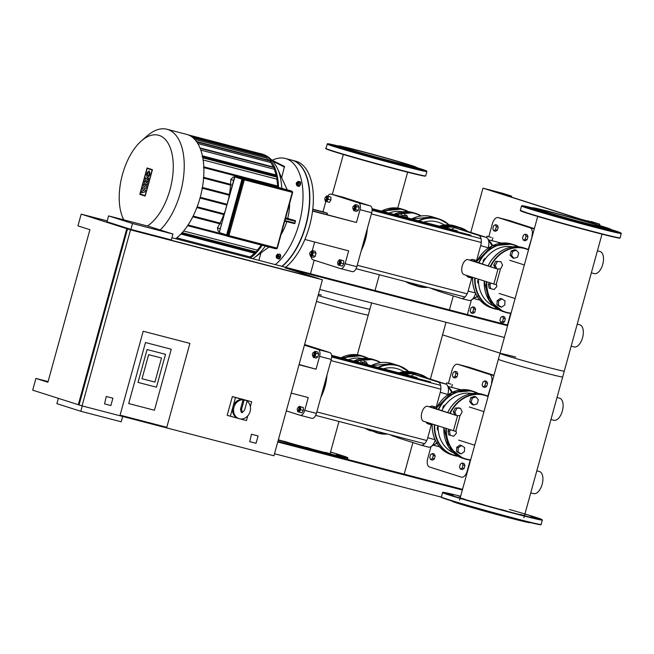 <?xml version="1.0" encoding="UTF-8"?>
<svg xmlns="http://www.w3.org/2000/svg" width="654" height="654" viewBox="0 0 654 654"><rect width="100%" height="100%" fill="white"/><g stroke="black" fill="none" stroke-linecap="round" stroke-linejoin="round"><path stroke-width="0.98" d="M573.918 346.898A11.412 5.878 -75.4 0 0 574.073 346.939A11.412 5.878 -75.4 0 0 582.6 337.529A11.412 5.878 -75.4 0 0 579.975 324.891A11.412 5.878 -75.4 0 0 579.82 324.85A11.412 5.878 -75.4 0 0 579.657 324.809M594.118 273.552A11.412 5.878 -75.4 0 0 594.273 273.601A11.412 5.878 -75.4 0 0 602.8 264.183A11.412 5.878 -75.4 0 0 600.176 251.553A11.412 5.878 -75.4 0 0 600.02 251.504A11.412 5.878 -75.4 0 0 599.857 251.471M580.163 219.147L482.971 188.164L502.664 193.29L511.641 196.143L486.993 189.3L581.193 219.327L595.835 223.137L590.889 221.404L599.857 224.265L580.163 219.147L579.975 219.818M430.381 379.107L442.57 334.848L500.057 353.168L442.57 334.848L446.028 322.283M449.445 309.898L453.296 295.902M470.782 232.423L482.971 188.164M511.387 197.075L511.641 196.143M508.894 196.282L509.114 195.489M501.422 193.895L501.634 193.11M588.248 221.158L588.363 220.75M599.522 225.483L599.857 224.265M507.97 324.433L507.618 324.335A7.611 3.916 104.6 0 1 507.43 324.973M507.618 324.335L510.643 313.356M528.236 249.476L532.209 236.421M534.285 228.884L530.141 227.805A7.611 3.916 104.6 0 1 531.857 236.331M530.141 227.805L498.144 217.602L509.507 220.562A7.611 3.916 -75.4 0 0 509.401 220.529A7.611 3.916 -75.4 0 0 509.294 220.504M488.84 236.625L492.388 223.75A7.611 3.916 104.6 0 1 498.037 217.569A7.611 3.916 104.6 0 1 498.144 217.602M471.403 299.933L468.141 311.754A7.611 3.916 104.6 0 0 467.659 314.631M534.359 228.622L509.507 220.562M491.407 237.467L486.977 236.184L491.407 237.467M491.628 240.582L488.53 239.936M488.056 248.267L488.252 247.564A9.131 4.701 -75.4 0 0 487.917 238.857A9.131 4.701 -75.4 0 0 486.192 237.337L463.016 229.946A9.131 4.701 -75.4 0 0 462.885 229.914A9.131 4.701 -75.4 0 0 462.762 229.881M488.947 240.647A30.288 15.598 104.6 0 1 492.65 245.602M461.495 298.502L468.812 300.407A9.131 4.701 -75.4 0 0 468.943 300.448A9.131 4.701 -75.4 0 0 471.387 299.941A9.131 4.701 -75.4 0 0 475.63 293.384M477.428 296.703A30.288 15.598 104.6 0 1 475.237 297.562M451.71 229.382A9.131 4.701 104.6 0 1 455.315 227.944A9.131 4.701 104.6 0 1 455.437 227.976L478.614 235.366A9.131 4.701 104.6 0 1 480.674 245.593L476.447 260.946M471.836 277.68L468.15 291.071A9.131 4.701 104.6 0 1 461.364 298.477A9.131 4.701 104.6 0 1 461.242 298.437L438.066 291.055A9.131 4.701 104.6 0 1 436.381 289.599M324.94 199.674A1.823 0.94 -75.4 0 0 324.989 199.83A1.823 0.94 -75.4 0 0 325.439 200.32A1.823 0.94 -75.4 0 0 326.796 198.841A1.823 0.94 -75.4 0 0 326.362 196.789A1.823 0.94 -75.4 0 0 325.725 197.001A1.823 0.94 -75.4 0 0 325.61 197.116M326.362 196.789L327.114 196.985A1.823 0.94 104.6 0 1 327.556 199.037A1.823 0.94 104.6 0 1 326.199 200.516L325.439 200.32M326.395 198.726A1.521 0.785 104.6 0 1 325.635 199.903A1.521 0.785 104.6 0 1 324.883 199.552A1.521 0.785 104.6 0 1 324.899 198.252A1.521 0.785 104.6 0 1 325.496 197.197A1.521 0.785 104.6 0 1 326.338 197.271A1.521 0.785 104.6 0 1 326.395 198.726M326.011 196.821L326.608 195.865L330.891 197.067L330.94 199.96L329.436 202.348L325.152 201.146L325.136 200.108M330.891 197.067L328.161 196.363L328.21 199.249L326.706 201.636M330.94 199.96L328.21 199.249M326.608 195.865L328.161 196.363M353.626 205.961L355.457 204.62L358.188 205.323L359.111 207.277L358.269 210.326L355.547 209.615L353.781 210.711L352.898 208.601A1.823 0.94 -75.4 0 0 352.947 208.74A1.823 0.94 -75.4 0 0 353.381 209.231A1.823 0.94 -75.4 0 0 353.405 209.239A1.823 0.94 -75.4 0 0 354.762 207.727A1.823 0.94 -75.4 0 0 354.345 205.708A1.823 0.94 -75.4 0 0 354.321 205.699A1.823 0.94 -75.4 0 0 353.683 205.912A1.823 0.94 -75.4 0 0 353.569 206.026M355.057 205.896A1.823 0.94 104.6 0 1 355.081 205.896A1.823 0.94 104.6 0 1 355.106 205.904A1.823 0.94 104.6 0 1 355.523 207.923A1.823 0.94 104.6 0 1 354.157 209.435A1.823 0.94 104.6 0 1 354.133 209.427L353.405 209.239M353.209 208.871A1.521 0.785 104.6 0 1 352.849 208.463A1.521 0.785 104.6 0 1 353.462 206.108A1.521 0.785 104.6 0 1 354.01 205.936A1.521 0.785 104.6 0 1 354.354 207.637A1.521 0.785 104.6 0 1 353.209 208.871M358.269 210.326L356.504 211.422L353.781 210.711M355.457 204.62L356.381 206.566L355.547 209.615M359.111 207.277L356.381 206.566M337.791 263.448A1.823 0.94 -75.4 0 0 337.84 263.595A1.823 0.94 -75.4 0 0 338.29 264.093A1.823 0.94 -75.4 0 0 339.647 262.614A1.823 0.94 -75.4 0 0 339.213 260.562A1.823 0.94 -75.4 0 0 338.568 260.774A1.823 0.94 -75.4 0 0 338.453 260.881M339.213 260.562L339.966 260.758A1.823 0.94 104.6 0 1 340.407 262.81A1.823 0.94 104.6 0 1 339.05 264.29L338.29 264.093M337.75 262.025A1.521 0.785 104.6 0 1 338.347 260.962A1.521 0.785 104.6 0 1 339.189 261.044A1.521 0.785 104.6 0 1 339.246 262.499A1.521 0.785 104.6 0 1 338.486 263.676A1.521 0.785 104.6 0 1 337.734 263.317A1.521 0.785 104.6 0 1 337.75 262.025M338.862 260.586L339.459 259.638L343.742 260.84L343.791 263.726L342.287 266.121L338.004 264.919L337.987 263.881M339.459 259.638L341.012 260.128L341.061 263.022L339.557 265.41M343.742 260.84L341.012 260.128M343.791 263.726L341.061 263.022M310.552 251.913L312.391 250.564L313.315 252.518L312.473 255.567L310.707 256.662L309.824 254.545A1.823 0.94 -75.4 0 0 309.873 254.684A1.823 0.94 -75.4 0 0 310.307 255.174A1.823 0.94 -75.4 0 0 311.696 253.678A1.823 0.94 -75.4 0 0 311.271 251.651A1.823 0.94 -75.4 0 0 311.247 251.651A1.823 0.94 -75.4 0 0 310.609 251.855A1.823 0.94 -75.4 0 0 310.495 251.97M311.247 251.651L312.007 251.847A1.823 0.94 104.6 0 1 312.007 251.847A1.823 0.94 104.6 0 1 312.032 251.847A1.823 0.94 104.6 0 1 312.448 253.875A1.823 0.94 104.6 0 1 311.091 255.379A1.823 0.94 104.6 0 1 311.067 255.371M310.307 255.174A1.823 0.94 -75.4 0 0 310.331 255.183L311.091 255.379M310.944 251.88A1.521 0.785 104.6 0 1 311.288 253.588A1.521 0.785 104.6 0 1 310.135 254.815A1.521 0.785 104.6 0 1 309.775 254.406A1.521 0.785 104.6 0 1 310.388 252.052A1.521 0.785 104.6 0 1 310.944 251.88M312.391 250.564L315.114 251.275L316.037 253.229L315.203 256.27L313.438 257.365L310.707 256.662M316.037 253.229L313.315 252.518M315.203 256.27L312.473 255.567M367.066 229.538A31.809 16.383 104.6 0 1 365.161 239.895A31.809 16.383 104.6 0 1 361.515 249.697M361.261 250.613A31.196 16.072 -75.4 0 0 365.365 239.936A31.196 16.072 -75.4 0 0 367.335 228.565M327.744 196.159A6.09 3.139 104.6 0 1 331.022 194.083A6.09 3.139 104.6 0 1 331.104 194.107L358.621 202.879A6.09 3.139 104.6 0 1 359.994 209.697L371.693 212.738L356.831 266.718L345.124 263.676L348.656 250.858L304.895 239.478M359.994 209.697L356.463 222.507L312.538 211.087M325.856 201.367L322.97 211.831L312.767 209.182M312.285 250.629L314.656 242.021M345.124 263.676A6.09 3.139 104.6 0 1 340.603 268.614A6.09 3.139 104.6 0 1 340.513 268.59L313.004 259.818A6.09 3.139 104.6 0 1 311.271 256.809M340.685 268.631L352.22 271.631A6.09 3.139 -75.4 0 0 352.302 271.655A6.09 3.139 -75.4 0 0 356.831 266.718M312.571 210.833L356.463 222.507M322.97 211.831L327.433 213.253L327.057 214.602M371.693 212.738A6.09 3.139 -75.4 0 0 370.319 205.92L358.621 202.879M331.104 194.107L342.81 197.148A6.09 3.139 -75.4 0 0 342.721 197.124A6.09 3.139 -75.4 0 0 342.639 197.107M327.433 213.253L312.743 209.435M342.81 197.148L370.319 205.92M272.244 160.279A57.83 29.782 104.6 0 1 285.291 158.456A57.83 29.782 104.6 0 1 286.092 158.685A57.83 29.782 104.6 0 1 302.532 205.569A57.83 29.782 104.6 0 1 275.301 264.617M285.291 158.456L291.848 160.156A57.83 29.782 104.6 0 1 292.649 160.393A57.83 29.782 104.6 0 1 309.08 207.269A57.83 29.782 104.6 0 1 281.858 266.317M278.547 187.453A56.309 29.005 -75.4 0 0 262.099 154.017A56.309 29.005 -75.4 0 0 261.322 153.796A56.309 29.005 -75.4 0 0 259.646 153.461M285.651 217.839L295.379 220.684L295.036 223.128L294.57 223.619L284.743 221.134L294.578 223.619M281.743 188.278A54.323 27.983 -75.4 0 0 277.476 168.65L286.902 189.071A33.787 17.405 104.6 0 1 287.237 189.848M289.608 203.468A33.787 17.405 104.6 0 1 287.727 218.248M278.661 254.398A2.436 1.251 104.6 0 1 279.454 254.169A2.436 1.251 104.6 0 1 279.487 254.177A2.436 1.251 104.6 0 1 280.043 256.867A2.436 1.251 104.6 0 1 278.228 258.878A2.436 1.251 104.6 0 1 278.195 258.87A2.436 1.251 104.6 0 1 277.648 258.289M279.822 254.259A2.436 1.251 104.6 0 1 279.855 254.267A2.436 1.251 104.6 0 1 280.452 256.973A2.436 1.251 104.6 0 1 278.629 258.984A2.436 1.251 104.6 0 1 278.596 258.976M276.34 256.728A1.218 0.629 -75.4 0 0 276.389 256.891A1.218 0.629 -75.4 0 0 276.675 257.218A1.218 0.629 -75.4 0 0 276.691 257.218A1.218 0.629 -75.4 0 0 277.598 256.221A1.218 0.629 -75.4 0 0 277.321 254.872A1.218 0.629 -75.4 0 0 277.304 254.864A1.218 0.629 -75.4 0 0 276.879 255.003A1.218 0.629 -75.4 0 0 276.756 255.125M277.786 254.995A1.218 0.629 104.6 0 1 277.811 254.995A1.218 0.629 104.6 0 1 277.827 255.003A1.218 0.629 104.6 0 1 278.105 256.352A1.218 0.629 104.6 0 1 277.198 257.349A1.218 0.629 104.6 0 1 277.182 257.349M276.503 256.858A0.916 0.474 104.6 0 1 276.282 256.613A0.916 0.474 104.6 0 1 276.65 255.199A0.916 0.474 104.6 0 1 276.985 255.101A0.916 0.474 104.6 0 1 277.19 256.123A0.916 0.474 104.6 0 1 276.503 256.858M298.992 181.599A2.436 1.251 104.6 0 1 299.45 181.559A2.436 1.251 104.6 0 1 300.031 184.297A2.436 1.251 104.6 0 1 298.224 186.276A2.436 1.251 104.6 0 1 297.84 186.022M299.646 181.648A2.436 1.251 104.6 0 1 299.851 181.665A2.436 1.251 104.6 0 1 300.439 184.403A2.436 1.251 104.6 0 1 298.633 186.382A2.436 1.251 104.6 0 1 298.437 186.292M296.344 184.126A1.218 0.629 -75.4 0 0 296.385 184.289A1.218 0.629 -75.4 0 0 296.687 184.616A1.218 0.629 -75.4 0 0 297.595 183.627A1.218 0.629 -75.4 0 0 297.3 182.262A1.218 0.629 -75.4 0 0 296.875 182.401A1.218 0.629 -75.4 0 0 296.761 182.523M297.529 182.433A1.218 0.629 104.6 0 1 297.807 182.392A1.218 0.629 104.6 0 1 298.101 183.758A1.218 0.629 104.6 0 1 297.194 184.747A1.218 0.629 104.6 0 1 296.965 184.575M297.194 183.512A0.916 0.474 104.6 0 1 296.736 184.224A0.916 0.474 104.6 0 1 296.287 184.011A0.916 0.474 104.6 0 1 296.295 183.226A0.916 0.474 104.6 0 1 296.654 182.597A0.916 0.474 104.6 0 1 297.153 182.646A0.916 0.474 104.6 0 1 297.194 183.512M160.205 229.979A56.309 29.005 -75.4 0 0 183.978 172.533A56.309 29.005 -75.4 0 0 167.743 129.484A56.309 29.005 -75.4 0 0 166.966 129.263A56.309 29.005 -75.4 0 0 147.256 135.811L141.485 140.831A48.412 24.934 104.6 0 1 159.094 135.394A48.412 24.934 104.6 0 1 172.582 176.94A48.412 24.934 104.6 0 1 147.412 225.99M166.966 129.263L186.619 134.372A56.309 29.005 104.6 0 1 187.404 134.593A56.309 29.005 104.6 0 1 203.288 181.322A56.309 29.005 104.6 0 1 175.648 238.702M123.819 219.858A48.412 24.934 104.6 0 1 122.004 215.738A48.412 24.934 104.6 0 1 141.485 140.831M291.97 160.197A57.83 29.782 104.6 0 1 292.101 160.23L295.633 161.146A57.83 29.782 104.6 0 1 296.434 161.375A57.83 29.782 104.6 0 1 312.865 208.258A57.83 29.782 104.6 0 1 285.643 267.306M292.101 160.23A57.83 29.782 104.6 0 1 292.902 160.459A57.83 29.782 104.6 0 1 309.334 207.334A57.83 29.782 104.6 0 1 282.111 266.382M218.207 231.197L219.433 231.59L218.207 231.197L217.439 227.911A54.789 28.22 -75.4 0 0 219.695 223.799M203.598 178.117L231.017 185.245L231.222 184.51L230.584 184.314A54.789 28.22 -75.4 0 0 230.772 179.507L233.274 176.964L234.402 177.25M229.644 194.54L229.374 194.459A54.789 28.22 -75.4 0 0 230.527 185.115M228.753 197.761A54.789 28.22 -75.4 0 0 229.235 195.235M197.14 206.86L224.109 213.842A54.789 28.22 -75.4 0 0 224.992 211.414M220.357 223.97L192.791 216.801L220.349 223.97L220.553 223.235L220.063 223.079A54.789 28.22 -75.4 0 0 223.832 214.577M230.584 184.314L203.656 177.308M229.374 194.459L202.413 187.445M200.214 197.304L226.963 204.261L200.222 197.279M188.05 225.009L219.27 233.126L188.066 224.984M224.109 213.842L197.156 206.828M220.063 223.079L193.151 216.082M194.704 139.4L266.554 158.088A54.789 28.22 104.6 0 1 268.941 160.32M197.778 143.553L270.699 162.519A54.789 28.22 104.6 0 1 273.266 166.991M200.794 150.118L274.222 169.214A54.789 28.22 104.6 0 1 276.013 174.97L202.397 155.824M276.225 175.869A54.789 28.22 104.6 0 1 276.38 176.588M203.141 159.977L276.855 179.139A54.789 28.22 104.6 0 1 277.607 186.006L203.795 166.819M261.265 245.029A54.789 28.22 104.6 0 1 257.3 250.147L183.635 230.993M254.431 253.196A54.789 28.22 104.6 0 1 250.057 256.932L176.735 237.86M255.518 252.092A54.789 28.22 104.6 0 1 255.085 252.55L181.501 233.413M255.085 252.55L255.649 252.73L255.444 253.458L180.88 234.075L255.444 253.458M257.3 250.147L256.393 251.937M250.057 256.932L249.771 257.978M276.013 174.97L276.977 175.28L276.781 176.016L202.577 156.715M277.607 186.006L278.351 186.251L278.154 186.979L203.835 167.653M261.788 154.401L261.952 155.292M266.48 156.854L266.554 158.088M270.666 161.146L270.699 162.519M274.255 167.628L274.222 169.214M250.351 258.126A56.309 29.005 -75.4 0 0 262.189 245.275M277.002 177.128L276.855 179.139M296.728 182.531L298.11 181.371L299.442 181.714L300.112 183.128L299.507 185.327L298.167 184.984L296.891 185.769L296.303 184.068M299.507 185.327L298.232 186.12L296.891 185.769M298.11 181.371L298.772 182.777L298.167 184.984M300.112 183.128L298.772 182.777M276.904 254.986L277.468 254.087L278.588 254.447L278.62 256.531L277.533 258.256L276.413 257.905L276.282 256.613M278.588 254.447L277.468 254.087M279.928 254.79L279.961 256.883L278.62 256.531M279.961 256.883L278.874 258.608L277.533 258.256M279.855 254.267A2.436 1.251 104.6 0 1 279.887 254.283L279.454 254.169M260.971 252.845L258.902 260.349M284.474 166.435L271.712 160.009L284.474 166.435L281.661 177.725M286.771 221.649A33.787 17.405 104.6 0 1 281.007 234.672M146.758 185.335L144.37 182.63L144.877 180.774L147.264 183.48L146.758 185.335M145.221 179.523L145.719 177.725L147.493 179.736L148.049 177.716L148.662 178.411L147.608 182.229L145.221 179.523M146.39 186.652L145.948 188.278L144.076 188.818L145.376 190.339L144.951 191.884L141.55 192.865L142.041 191.074L143.823 190.6L142.564 189.178L143.022 187.526L144.804 187.044L143.52 185.687L144.003 183.946L146.39 186.652M149.169 170.882C150.567 173.662 149.97 175.861 147.395 177.496L147.354 177.479C145.956 174.708 146.553 172.501 149.128 170.874L149.169 170.882M147.853 175.656A1.529 0.785 104.6 0 1 147.51 173.964A1.529 0.785 104.6 0 1 148.646 172.705A1.529 0.785 104.6 0 1 148.671 172.713A1.529 0.785 104.6 0 1 149.022 174.397A1.529 0.785 104.6 0 1 147.878 175.664A1.529 0.785 104.6 0 1 147.853 175.656M152.129 170.015L145.082 195.611L140.103 194.025L147.15 168.43L152.129 170.015M139.784 194.361L147.06 167.964L152.447 169.68L145.172 196.077L139.784 194.361M478.45 279.487A2.894 2.477 107.7 0 0 477.69 281.849A2.894 2.477 107.7 0 0 478.654 283.762M485.759 258.314A2.894 2.477 107.7 0 0 483.249 261.641A2.894 2.477 107.7 0 0 483.298 262.001M407.622 217.921A2.436 2.085 107.7 0 0 405.088 217.259M406.592 217.095L405.521 216.752A2.436 2.085 107.7 0 0 403.935 216.956M402.537 216.597L403.093 215.558L406.763 215.379L408.031 218.027M400.886 214.847L403.093 215.558M404.548 214.676L406.763 215.379M405.717 217.422A2.134 1.823 -72.3 0 1 407.303 217.831M423.8 222.123A31.956 27.386 -72.3 0 1 438.172 222.197A31.956 31.956 0 0 1 444.491 224.992M402.537 211.79A31.196 26.732 107.7 0 0 388.958 213.065M478.123 283.19A2.436 2.085 107.7 0 0 478.556 283.395L478.614 283.411M491.097 283.247L489.854 284.645L490.631 288.618L494.13 289.534L496.852 286.468L496.337 283.861M489.601 282.773L488.358 284.171L489.143 288.144L490.631 288.618M489.854 284.645L488.358 284.171M485.587 258.543A2.436 2.085 107.7 0 0 485.129 258.461M497.858 268.998L500.604 268.868L502.591 265.172L500.907 261.657L495.74 261.355L493.754 265.042L495.25 268.165M500.907 261.657L495.74 261.355M497.236 261.829L495.25 265.524L493.754 265.042M495.25 265.524L496.738 268.639M510.071 255.027L512.54 257.848L514.036 258.322L517.625 257.079L518.745 253.008L516.276 250.188L514.78 249.714L511.191 250.956L510.071 255.027L511.567 255.501L514.036 258.322M516.276 250.188L512.687 251.438L511.191 250.956M512.687 251.438L511.567 255.501M504.806 304.977L504.978 300.815L501.896 298.878L500.4 298.404L497.13 300.636L496.958 304.797L500.048 306.726L501.536 307.208L504.806 304.977M501.896 298.878L498.626 301.11L497.13 300.636M498.626 301.11L498.446 305.271L496.958 304.797M498.446 305.271L501.536 307.208M470.291 260.21A9.131 4.701 104.6 0 1 473.03 259.507A9.131 4.701 104.6 0 1 475.156 261.616L497.956 269.162L468.125 259.654A7.758 3.998 104.6 0 0 468.019 259.622A7.758 3.998 104.6 0 0 462.223 266.023A7.758 3.998 104.6 0 0 464.005 274.615L496.108 284.711L500.228 269.75M473.03 259.507L475.049 260.03A9.131 4.701 104.6 0 1 477.24 262.295M472.58 260.807A7.758 3.998 104.6 0 1 472.687 260.832A7.758 3.998 104.6 0 1 472.793 260.864L475.156 261.616M497.956 269.162L493.835 284.122M470.749 276.765A9.131 4.701 104.6 0 1 468.436 277.182A9.131 4.701 104.6 0 1 466.466 275.399M472.629 277.361A9.131 4.701 104.6 0 1 470.455 277.705L468.436 277.182M482.235 263.979A31.196 26.732 -72.3 0 1 512.589 246.869M493.729 306.039A31.196 26.732 -72.3 0 1 478.45 279.217M371.619 302.933L368.284 315.04A33.346 0.801 -164.6 0 1 352.514 311.41A33.346 0.801 -164.6 0 1 316.462 301.429M537.735 216.351L498.364 359.291A33.346 0.801 15.4 0 0 514.502 364.458A33.346 0.801 15.4 0 0 546.891 373.369A33.346 0.801 15.4 0 0 562.661 377.006L602.04 234.05M475.581 309.277L474.649 307.323L472.76 306.832L470.994 307.928L470.152 310.977L471.076 312.931L472.973 313.421L474.739 312.326L475.581 309.277L473.684 308.786L472.76 306.832M471.076 312.931L472.842 311.835L474.739 312.326M472.842 311.835L473.684 308.786M497.367 230.183L495.601 231.279L493.705 230.788L492.781 228.835L493.615 225.785L495.38 224.69L497.277 225.18L498.201 227.134L497.367 230.183L495.47 229.693L493.705 230.788M495.38 224.69L496.312 226.644L498.201 227.134M496.312 226.644L495.47 229.693M500.751 317.411L502.509 316.315L504.406 316.806L505.329 318.76L504.496 321.809L502.73 322.904L500.833 322.414L499.909 320.46L500.751 317.411M502.509 316.315L503.441 318.269L505.329 318.76M503.441 318.269L502.599 321.318L504.496 321.809M502.599 321.318L500.833 322.414M523.462 240.271L525.35 240.762L527.116 239.666L527.958 236.617L527.034 234.663L525.137 234.173L523.372 235.268L522.53 238.318L523.462 240.271L525.227 239.176L527.116 239.666M525.227 239.176L526.061 236.127L527.958 236.617M526.061 236.127L525.137 234.173M291.349 191.246A0.76 0.654 107.7 0 0 291.292 191.23L243.321 178.755A0.76 0.654 107.7 0 0 242.487 179.319L227.134 235.064A0.76 0.654 107.7 0 0 227.559 235.955L228.328 236.2M533.517 493.574A11.412 5.878 -75.4 0 0 533.672 493.623A11.412 5.878 -75.4 0 0 542.191 484.213A11.412 5.878 -75.4 0 0 539.575 471.575A11.412 5.878 -75.4 0 0 539.419 471.526A11.412 5.878 -75.4 0 0 539.256 471.493M553.717 420.236A11.412 5.878 -75.4 0 0 553.873 420.285A11.412 5.878 -75.4 0 0 562.391 410.867A11.412 5.878 -75.4 0 0 559.775 398.237A11.412 5.878 -75.4 0 0 559.62 398.188A11.412 5.878 -75.4 0 0 559.456 398.147M404.188 474.183L412.895 442.586M467.569 471.109L467.218 471.019A7.611 3.916 104.6 0 1 461.561 477.191A7.611 3.916 104.6 0 1 461.454 477.167L429.457 466.964A7.611 3.916 104.6 0 1 427.741 458.438L430.994 446.617M467.218 471.019L470.242 460.04M487.835 396.152L491.808 383.105M493.884 375.559L489.74 374.489A7.611 3.916 104.6 0 1 491.456 383.015M489.74 374.489L457.743 364.286L469.106 367.237A7.611 3.916 -75.4 0 0 469 367.213A7.611 3.916 -75.4 0 0 468.893 367.188M448.431 383.309L451.979 370.426A7.611 3.916 104.6 0 1 457.636 364.253A7.611 3.916 104.6 0 1 457.743 364.286M493.958 375.298L469.106 367.237M451.007 384.151L446.576 382.868L451.007 384.151M451.227 387.266L448.129 386.612M447.655 394.951L447.851 394.248A9.131 4.701 -75.4 0 0 447.508 385.541A9.131 4.701 -75.4 0 0 445.783 384.021L422.607 376.63A9.131 4.701 -75.4 0 0 422.484 376.598A9.131 4.701 -75.4 0 0 422.353 376.565M448.538 387.332A30.288 15.598 104.6 0 1 452.241 392.286M421.094 445.186L428.411 447.091A9.131 4.701 -75.4 0 0 428.542 447.132A9.131 4.701 -75.4 0 0 430.986 446.625A9.131 4.701 -75.4 0 0 435.221 440.068M437.027 443.387A30.288 15.598 104.6 0 1 434.836 444.246M411.309 376.066A9.131 4.701 104.6 0 1 414.906 374.628A9.131 4.701 104.6 0 1 415.037 374.66L438.213 382.05A9.131 4.701 104.6 0 1 440.273 392.277L436.046 407.63M431.436 424.364L427.749 437.747A9.131 4.701 104.6 0 1 420.963 445.161A9.131 4.701 104.6 0 1 420.841 445.121L397.665 437.73A9.131 4.701 104.6 0 1 395.981 436.283M313.217 352.645L315.056 351.296L317.787 352.007L318.711 353.961L317.869 357.01L315.138 356.299L313.372 357.395L312.498 355.286A1.823 0.94 -75.4 0 0 312.547 355.424A1.823 0.94 -75.4 0 0 312.972 355.907A1.823 0.94 -75.4 0 0 312.996 355.915A1.823 0.94 -75.4 0 0 314.361 354.411A1.823 0.94 -75.4 0 0 313.945 352.392A1.823 0.94 -75.4 0 0 313.92 352.383A1.823 0.94 -75.4 0 0 313.282 352.596A1.823 0.94 -75.4 0 0 313.168 352.71M313.92 352.383L314.672 352.58A1.823 0.94 104.6 0 1 314.672 352.58A1.823 0.94 104.6 0 1 314.705 352.588A1.823 0.94 104.6 0 1 315.122 354.607A1.823 0.94 104.6 0 1 313.757 356.111A1.823 0.94 104.6 0 1 313.732 356.111M312.8 355.555A1.521 0.785 104.6 0 1 312.44 355.147A1.521 0.785 104.6 0 1 313.053 352.792A1.521 0.785 104.6 0 1 313.609 352.62A1.521 0.785 104.6 0 1 313.953 354.321A1.521 0.785 104.6 0 1 312.8 355.555M317.869 357.01L316.103 358.106L313.372 357.395M315.056 351.296L315.98 353.25L315.138 356.299M318.711 353.961L315.98 353.25M297.39 410.123A1.823 0.94 -75.4 0 0 297.431 410.279A1.823 0.94 -75.4 0 0 297.889 410.777A1.823 0.94 -75.4 0 0 299.246 409.298A1.823 0.94 -75.4 0 0 298.804 407.246A1.823 0.94 -75.4 0 0 298.167 407.458A1.823 0.94 -75.4 0 0 298.052 407.565M298.804 407.246L299.565 407.442A1.823 0.94 104.6 0 1 300.006 409.494A1.823 0.94 104.6 0 1 298.649 410.974L297.889 410.777M297.349 408.709A1.521 0.785 104.6 0 1 297.946 407.646A1.521 0.785 104.6 0 1 298.78 407.728A1.521 0.785 104.6 0 1 298.845 409.183A1.521 0.785 104.6 0 1 298.077 410.36A1.521 0.785 104.6 0 1 297.333 410.001A1.521 0.785 104.6 0 1 297.349 408.709M298.453 407.27L299.058 406.322L303.333 407.524L303.382 410.41L301.878 412.805L297.603 411.603L297.586 410.565M299.058 406.322L300.611 406.813L300.66 409.698L299.156 412.094M303.333 407.524L300.611 406.813M303.382 410.41L300.66 409.698M326.665 376.222A31.809 16.383 104.6 0 1 324.76 386.579A31.809 16.383 104.6 0 1 321.114 396.381M320.861 397.297A31.196 16.072 -75.4 0 0 324.964 386.612A31.196 16.072 -75.4 0 0 326.935 375.249M304.421 345.157L318.212 349.555A6.09 3.139 104.6 0 1 319.585 356.381L331.292 359.422L316.422 413.402L304.723 410.36L308.247 397.542L291.21 393.111M319.585 356.381L316.062 369.191L299.017 364.76M304.723 410.36A6.09 3.139 104.6 0 1 300.194 415.298A6.09 3.139 104.6 0 1 300.112 415.274L286.321 410.876M300.284 415.315L311.819 418.315A6.09 3.139 -75.4 0 0 311.901 418.339A6.09 3.139 -75.4 0 0 316.422 413.402M299.082 364.515L316.062 369.191M331.292 359.422A6.09 3.139 -75.4 0 0 329.918 352.604L318.212 349.555M304.592 344.527L329.918 352.604M438.049 426.171A2.894 2.477 107.7 0 0 437.281 428.534A2.894 2.477 107.7 0 0 438.254 430.446M445.358 404.989A2.894 2.477 107.7 0 0 442.848 408.325A2.894 2.477 107.7 0 0 442.897 408.685M367.221 364.605A2.436 2.085 107.7 0 0 364.687 363.943M366.191 363.779L365.112 363.436A2.436 2.085 107.7 0 0 363.534 363.64M362.136 363.281L362.692 362.234L366.363 362.063L367.622 364.703M360.477 361.531L362.692 362.234M364.147 361.36L366.363 362.063M365.316 364.106A2.134 1.823 -72.3 0 1 366.902 364.515M383.399 368.807A31.956 27.386 -72.3 0 1 397.771 368.881A31.956 31.956 0 0 1 404.082 371.676M362.136 358.474A31.196 26.732 107.7 0 0 348.557 359.749M437.722 429.874A2.436 2.085 107.7 0 0 438.155 430.079L438.213 430.095M450.688 429.931L449.453 431.329L450.23 435.302L453.729 436.21L456.451 433.144L455.936 430.536M449.2 429.457L447.957 430.855L448.734 434.828L450.23 435.302M449.453 431.329L447.957 430.855M445.178 405.227A2.436 2.085 107.7 0 0 444.728 405.145M457.457 415.674L460.195 415.552L462.182 411.857L460.506 408.341L459.01 407.859L455.339 408.039L453.353 411.726L454.841 414.849M460.506 408.341L455.339 408.039M456.835 408.513L454.849 412.2L453.353 411.726M454.849 412.2L456.337 415.323M469.67 401.711L472.139 404.532L473.635 405.006L477.224 403.763L478.344 399.692L475.867 396.872L474.379 396.398L470.79 397.64L469.67 401.711L471.158 402.185L473.635 405.006M475.867 396.872L472.278 398.123L470.79 397.64M472.278 398.123L471.158 402.185M464.405 451.652L464.577 447.491L461.487 445.562L459.999 445.088L456.729 447.32L456.557 451.481L459.639 453.41L461.135 453.884L464.405 451.652M461.487 445.562L458.225 447.794L456.729 447.32M458.225 447.794L458.045 451.955L456.557 451.481M458.045 451.955L461.135 453.884M429.891 406.894A9.131 4.701 104.6 0 1 432.629 406.191A9.131 4.701 104.6 0 1 434.755 408.3L457.547 415.838L427.724 406.33A7.758 3.998 104.6 0 0 427.61 406.306A7.758 3.998 104.6 0 0 421.822 412.707A7.758 3.998 104.6 0 0 423.596 421.299L455.699 431.395L459.819 416.434M432.629 406.191L434.648 406.714A9.131 4.701 104.6 0 1 436.839 408.979M432.18 407.491A7.758 3.998 104.6 0 1 432.286 407.516A7.758 3.998 104.6 0 1 432.392 407.548L434.755 408.3M457.547 415.838L453.426 430.806M430.34 423.44A9.131 4.701 104.6 0 1 428.035 423.866A9.131 4.701 104.6 0 1 426.056 422.075M432.229 424.045A9.131 4.701 104.6 0 1 430.054 424.389L428.035 423.866M441.834 410.655A31.196 26.732 -72.3 0 1 472.188 393.553M453.32 452.723A31.196 26.732 -72.3 0 1 438.049 425.901M321.367 295.101A33.346 0.801 15.4 0 0 318.416 294.341M318.081 295.559A33.346 0.801 15.4 0 0 354.133 305.541A33.346 0.801 15.4 0 0 369.894 309.178L357.337 354.77M310.732 448.685L306.448 447.426L310.732 448.685M330.491 452.241L331.799 452.535L330.523 452.118M340.75 455.576L336.467 454.317L340.75 455.576M340.996 456.222L336.712 454.963L340.996 456.222M330.008 453.704L325.725 452.437L330.008 453.704M288.324 442.529L284.04 441.262L288.324 442.529M338.322 145.809L337.57 146.553A41.006 0.981 15.4 0 0 387.757 161.366A41.006 0.981 15.4 0 0 416.639 168.331L416.377 167.31A40.483 0.973 15.4 0 0 366.829 152.709A40.483 0.973 15.4 0 0 338.322 145.809A40.483 0.973 15.4 0 0 387.863 160.434A40.483 0.973 15.4 0 0 416.377 167.31M389.678 162.069L385.394 160.81L389.678 162.069M416.541 167.939L422.165 169.558L416.573 168.086M419.942 169.607L415.658 168.34L419.942 169.607M337.734 146.398L331.799 144.706L337.816 146.308M336.328 146.61L332.044 145.352L336.328 146.61M347.748 150.248L343.464 148.989L347.748 150.248M408.954 167.081L404.671 165.822L408.954 167.081M367.27 155.905L362.986 154.646L367.27 155.905M386.007 159.756A33.346 0.801 -164.6 0 1 345.198 147.714A33.346 0.801 -164.6 0 1 368.684 153.388A33.346 0.801 -164.6 0 1 409.494 165.429A33.346 0.801 -164.6 0 1 386.007 159.756M530.083 522.521L529.936 522.66A40.483 0.973 -164.6 0 1 518.818 520.282A40.483 0.973 -164.6 0 1 476.316 508.812A40.483 0.973 -164.6 0 1 451.889 501.16L451.84 500.972M460.563 496.533L458.217 495.806L460.604 496.378M536.632 517.927L530.844 516.276L536.632 517.927M524.909 514.077L526.176 514.494L524.868 514.199M506.613 511.036L500.825 509.384L506.613 511.036M484.205 504.88L478.417 503.22L484.205 504.88M525.89 516.055L520.102 514.396L525.89 516.055M464.683 499.223L458.895 497.563L464.683 499.223M453.263 495.585L447.475 493.925L453.263 495.585M536.877 518.573L531.089 516.922L536.877 518.573M453.018 494.939L447.23 493.279L453.018 494.939M610.754 229.268L611.016 230.29A41.006 0.981 -164.6 0 1 599.751 227.903A41.006 0.981 -164.6 0 1 556.178 216.139A41.006 0.981 -164.6 0 1 531.955 208.512L532.708 207.768A40.483 0.973 -164.6 0 1 543.826 210.147A40.483 0.973 -164.6 0 1 586.327 221.624A40.483 0.973 -164.6 0 1 610.754 229.268A40.483 0.973 -164.6 0 1 599.628 226.913A40.483 0.973 -164.6 0 1 556.619 215.297A40.483 0.973 -164.6 0 1 532.708 207.768M610.959 230.044L616.542 231.516L610.918 229.906M585.559 224.42L579.771 222.769L585.559 224.42M563.151 218.256L557.363 216.605L563.151 218.256M604.836 229.431L599.048 227.78L604.836 229.431M543.629 212.599L537.841 210.948L543.629 212.599M532.209 208.961L526.421 207.31L532.209 208.961M615.823 231.957L610.035 230.298L615.823 231.957M532.201 208.266L526.176 206.664L532.111 208.356M594.707 225.434A33.346 0.801 15.4 0 0 603.871 227.388A33.346 0.801 15.4 0 0 583.965 221.134A33.346 0.801 15.4 0 0 548.747 211.626A33.346 0.801 15.4 0 0 539.575 209.681A33.346 0.801 15.4 0 0 559.489 215.926A33.346 0.801 15.4 0 0 594.707 225.434M523.87 517.821L564.279 371.137A33.346 0.801 -164.6 0 1 548.51 367.499A33.346 0.801 -164.6 0 1 516.12 358.588A33.346 0.801 -164.6 0 1 499.983 353.43A33.346 0.801 -164.6 0 1 515.753 357.059M435.172 455.961L434.248 454.007L432.351 453.516L430.585 454.604L429.752 457.653L430.675 459.607L432.572 460.105L434.338 459.01L435.172 455.961L433.283 455.462L432.351 453.516M430.675 459.607L432.441 458.511L434.338 459.01M432.441 458.511L433.283 455.462M456.958 376.868L455.192 377.963L453.304 377.464L452.372 375.51L453.214 372.469L454.98 371.374L456.876 371.864L457.8 373.818L456.958 376.868L455.07 376.369L453.304 377.464M454.98 371.374L455.903 373.32L457.8 373.818M455.903 373.32L455.07 376.369M460.342 464.095L462.108 462.999L464.005 463.49L464.929 465.444L464.087 468.493L462.321 469.588L460.432 469.098L459.509 467.144L460.342 464.095M462.108 462.999L463.032 464.953L464.929 465.444M463.032 464.953L462.198 468.002L464.087 468.493M462.198 468.002L460.432 469.098M483.053 386.955L484.949 387.446L486.715 386.351L487.557 383.301L486.633 381.347L484.737 380.857L482.971 381.952L482.129 385.002L483.053 386.955L484.818 385.86L486.715 386.351M484.818 385.86L485.66 382.811L487.557 383.301M485.66 382.811L484.737 380.857M106.586 396.561L112.897 398.204L110.878 405.537L104.558 403.902L106.283 396.471L112.897 398.204M104.558 403.902L106.283 396.471M251.774 434.321L258.085 435.956L256.066 443.298L249.754 441.654L251.471 434.223L258.085 435.956M251.471 434.223L249.754 441.654M107.223 220.905L81.186 214.136L77.949 225.875L89.917 229.685L47.897 382.238L35.929 378.421L32.7 390.16L78.308 404.695L126.786 228.671L318.678 278.612M58.353 398.335L56.882 403.657L80.81 411.284L121.211 421.789L122.674 416.451M82.273 405.946L80.81 411.284M108.597 215.902L148.998 226.407L172.926 234.034L132.525 223.529L108.597 215.902L106.986 221.771L130.906 229.391L132.525 223.529M130.906 229.391L171.307 239.904L172.926 234.034M154.442 410.246L171.25 349.228L145.49 342.533L128.683 403.551L154.442 410.246L128.683 403.551L145.49 342.533L171.25 349.228L154.442 410.246M166.795 427.291L120.083 415.151L143.193 331.243L189.905 343.391L166.795 427.291L120.083 415.151L143.193 331.243L189.905 343.391L166.795 427.291M142.016 378.723L154.9 382.075L161.522 358.016L148.646 354.672L142.016 378.723L148.646 354.672L161.522 358.016L154.9 382.075L142.016 378.723M156.461 387.193L138.027 382.402L147.076 349.547L165.511 354.337L156.461 387.193L138.027 382.402L147.076 349.547L165.511 354.337L156.461 387.193M273.944 455.789L82.044 405.889L130.53 229.865L322.43 279.765L273.944 455.789M322.43 279.765L127.538 228.916L79.052 404.932L82.044 405.889M79.06 404.891L78.308 404.695M81.186 214.136L126.786 228.671M127.538 228.916L130.53 229.865M507.61 325.725L285.046 267.854L318.694 278.571M462.541 489.356L277.925 441.344M48.077 381.576L35.929 378.421M277.746 442.006L462.362 490.01M441.344 497.122L274.508 453.737M507.79 325.071L171.904 237.729M504.381 337.456L319.765 289.452M238.571 418.478L227.183 415.331L232.358 396.553L251.659 401.76L250.335 406.551M247.768 415.854L246.484 420.538L240.361 418.944M230.322 416.336L235.497 397.558L251.659 401.76M232.358 396.553L235.497 397.558M247.065 401.155A9.736 8.347 -72.3 0 1 249.591 412.968A9.736 8.347 -72.3 0 1 239.454 418.764A9.736 8.347 -72.3 0 1 239.078 418.658A9.736 8.347 -72.3 0 1 233.789 407.949A9.736 8.347 -72.3 0 1 243.059 399.766L244.106 400.101A9.736 8.347 -72.3 0 1 245.667 400.33A9.736 8.347 -72.3 0 1 246.043 400.436A9.736 8.347 -72.3 0 1 247.138 400.886L244.596 410.107L242.274 412.649L241.571 409.322L244.106 400.101M239.078 418.658L238.031 418.323A9.736 8.347 -72.3 0 1 232.971 406.731A9.736 8.347 -72.3 0 1 243.574 399.659A9.736 8.347 -72.3 0 1 243.95 399.766L246.043 400.436M242.274 412.649L241.228 412.314L240.525 408.987L243.059 399.766M240.525 408.987L241.571 409.322M488.563 247.923L480.674 245.593M492.225 245.806L491.17 244.334M475.433 292.959L468.15 291.071M463.016 229.946L455.437 227.976M486.192 237.337L478.614 235.366M277.476 168.65L277.476 168.65C273.92 161.097 268.9 156.249 262.401 154.107L261.322 153.796M220.21 228.794L217.439 227.911M234.385 177.316L233.274 176.964M230.772 179.507L233.535 180.381M203.656 177.348L231.222 184.51M202.405 187.477L229.636 194.557M229.431 195.293L202.274 188.229M226.758 204.996L200.018 198.039L226.758 204.996M196.87 207.571L224.101 214.651L196.87 207.571M220.553 223.235L193.143 216.106M255.649 252.73L181.477 233.437M182.204 232.652L256.777 252.035M202.405 155.889L276.977 175.28M203.803 166.86L278.351 186.251M262.164 154.524L190.191 135.803M193.004 137.765L266.857 156.968M196.74 141.951L271.042 161.268M200.149 148.376L274.623 167.743M202.797 157.859L277.378 177.25M187.608 225.679L226.799 235.873L187.608 225.679M272.759 161.17L284.58 167.122M295.379 220.684L285.545 218.199M285.381 218.804L295.518 221.371M295.036 223.128L284.899 220.562M268.949 247.032L254.324 257.692A54.323 27.983 -75.4 0 0 265.32 246.084M472.605 277.378A33.485 28.686 107.7 0 0 472.67 281.678A33.485 28.686 107.7 0 0 491.563 307.903L498.601 309.604A33.485 28.686 -72.3 0 1 493.656 308.574A33.485 28.686 -72.3 0 1 474.763 282.348A33.485 28.686 -72.3 0 1 474.698 278.024M475.106 278.154A33.174 28.424 107.7 0 0 475.18 282.34A33.174 28.424 107.7 0 0 497.996 309.252M476.782 261.387L492.135 245.847L511.902 244.106A33.485 28.686 107.7 0 0 476.807 261.428M478.581 262.744A33.485 28.686 -72.3 0 1 513.995 244.768A33.485 28.686 -72.3 0 1 518.622 246.787L511.902 244.106M517.927 246.722A33.174 28.424 107.7 0 0 478.973 262.875M442.897 227.093A33.485 28.686 -72.3 0 1 458.372 227.036L442.872 227.085M458.372 227.036L467.782 231.467A33.485 28.686 107.7 0 0 460.465 227.706A33.485 28.686 107.7 0 0 445.211 227.69M445.922 227.878A33.174 28.424 -72.3 0 1 466.981 231.214M435.131 289.272A33.485 28.686 107.7 0 0 436.782 290.163M437.166 290.539A33.485 28.686 -72.3 0 1 433.422 288.831L437.166 290.548M401.85 209.027A33.485 28.686 107.7 0 0 381.462 211.111L401.85 209.027L403.943 209.689A33.485 28.686 -72.3 0 1 408.57 211.708L403.943 209.689A33.485 28.686 -72.3 0 0 383.71 211.7M407.883 211.643A33.174 28.424 107.7 0 0 384.282 211.847M419.001 220.88A35.005 29.994 -72.3 0 1 448.162 224.371A35.005 29.994 -72.3 0 1 448.709 224.845M448.227 224.118A35.308 30.256 107.7 0 1 449.077 224.87L448.211 224.093A35.308 30.256 107.7 0 0 439.038 218.959A35.308 30.256 107.7 0 0 418.413 220.725M410.859 282.961A35.308 30.256 107.7 0 0 417.595 286.239A35.308 30.256 107.7 0 0 427.83 287.376L417.595 286.239L411.317 284.237A35.308 30.256 -72.3 0 1 405.529 281.58L411.317 284.237M411.644 218.967A35.308 30.256 -72.3 0 1 432.76 216.956L439.038 218.959L448.211 224.093M439.275 226.145A33.485 28.686 -72.3 0 1 455.086 225.99L457.179 226.66A33.485 28.686 107.7 0 0 441.581 226.75M432.466 288.586A33.485 28.686 107.7 0 0 436.839 290.458A33.485 28.686 107.7 0 0 437.191 290.564L434.746 289.787A33.485 28.686 -72.3 0 1 430.822 288.152L434.746 289.787M442.284 226.93A33.174 28.424 -72.3 0 1 450.966 225.867M457.767 226.856A33.485 28.686 107.7 0 0 457.179 226.66L457.767 226.856M394.019 214.381A33.485 28.686 -72.3 0 1 413.516 212.738L415.609 213.408A33.485 28.686 107.7 0 0 396.275 214.97M396.872 215.125A33.174 28.424 -72.3 0 1 420.726 216.024M421.143 215.967A33.485 28.686 107.7 0 0 415.609 213.408L421.151 215.959M427.095 287.188A35.005 29.994 -72.3 0 1 411.906 283.239M488.064 265.876L491.089 260.701C500.114 248.904 510.938 244.604 523.56 247.817A33.485 28.686 107.7 0 0 491.138 260.701A33.485 28.686 107.7 0 0 488.105 265.884M490.198 266.554A33.485 28.686 -72.3 0 1 493.23 261.363A33.485 28.686 -72.3 0 1 525.653 248.487A33.485 28.686 -72.3 0 1 528.571 249.624L523.56 247.817M528.497 249.902A33.174 28.424 107.7 0 0 493.582 261.584A33.174 28.424 107.7 0 0 490.598 266.685M486.772 281.866A33.174 28.424 107.7 0 0 511.085 313.127M503.228 311.623L489.02 300.3L484.23 281.057A33.485 28.686 107.7 0 0 503.228 311.623L511.011 313.389A33.485 28.686 -72.3 0 1 505.321 312.285A33.485 28.686 -72.3 0 1 486.363 281.735M472.793 260.864L468.125 259.654M227.322 236.2L227.257 236.184A1.063 0.916 -72.3 0 1 226.652 234.925L242.005 179.188A1.063 0.916 -72.3 0 1 243.174 178.387L291.144 190.862A1.063 0.916 -72.3 0 1 291.234 190.886M275.383 248.708A1.063 0.916 107.7 0 0 276.021 248.61L227.518 236.102A0.916 0.785 -72.3 0 1 227.003 235.031L226.807 234.974A1.063 0.916 107.7 0 0 227.404 236.225L227.518 236.102M227.412 236.233L275.383 248.7L227.216 236.168L226.636 234.917L241.988 179.18L243.174 178.387L291.3 190.911L243.321 178.436A1.063 0.916 107.7 0 0 242.16 179.229L226.652 234.925L219.278 232.562L234.631 176.817A0.76 0.654 -72.3 0 1 235.465 176.253L283.476 188.736A0.76 0.654 -72.3 0 1 283.501 188.744M291.856 191.409A1.063 0.916 107.7 0 0 291.3 190.911L291.332 191.082A0.916 0.785 -72.3 0 1 291.733 191.369M243.174 178.387L291.332 191.082M227.003 235.031L242.005 179.188M242.356 179.286A0.916 0.785 -72.3 0 1 243.362 178.607M242.495 178.493L235.432 176.245A0.76 0.76 0 0 0 234.533 176.784L241.988 179.163M291.292 191.23L243.321 178.755M283.444 188.728A0.76 0.654 -72.3 0 1 283.476 188.736A0.76 0.76 0 0 0 283.435 188.72L235.456 176.245M292.542 192.39A0.76 0.654 107.7 0 0 292.117 191.491L292.542 192.39M242.487 179.319L243.304 179.58L227.952 235.326L227.134 235.064M244.138 179.016A0.76 0.654 107.7 0 0 243.304 179.58L244.31 179.866L244.138 179.016M234.892 176.866L219.18 232.522A0.76 0.76 0 0 0 219.679 233.445A0.76 0.654 -72.3 0 0 219.711 233.453L226.685 235.677L219.679 233.445A0.76 0.654 -72.3 0 1 219.278 232.562L219.286 232.538M227.952 235.326A0.76 0.654 107.7 0 0 228.385 236.217L228.957 235.603L227.952 235.326M276.389 248.7A0.76 0.654 107.7 0 0 277.19 248.144M277.19 248.128L276.356 248.692A0.76 0.76 0 0 0 277.296 248.16L292.649 192.423A0.76 0.76 0 0 0 292.142 191.499L291.324 191.238M292.289 192.341L276.936 248.079L228.957 235.603L244.31 179.866L292.289 192.341M228.401 236.225L276.356 248.692L228.393 236.225A0.76 0.76 0 0 1 228.352 236.208L227.535 235.947M448.162 394.599L440.273 392.277M451.816 392.49L447.508 385.541M435.033 439.643L427.749 437.747M422.607 376.63L415.037 374.66M445.783 384.021L438.213 382.05M432.196 424.062A33.485 28.686 107.7 0 0 432.269 428.362A33.485 28.686 107.7 0 0 451.162 454.587L458.192 456.288A33.485 28.686 -72.3 0 1 453.255 455.249A33.485 28.686 -72.3 0 1 434.362 429.032A33.485 28.686 -72.3 0 1 434.297 424.699M434.706 424.83A33.174 28.424 107.7 0 0 434.771 429.024A33.174 28.424 107.7 0 0 457.596 455.936M436.373 408.071L451.734 392.531L471.501 390.781A33.485 28.686 107.7 0 0 436.406 408.112M438.172 409.429A33.485 28.686 -72.3 0 1 473.594 391.452A33.485 28.686 -72.3 0 1 478.213 393.471M477.526 393.406A33.174 28.424 107.7 0 0 438.572 409.559M402.496 373.777A33.485 28.686 -72.3 0 1 417.971 373.72L402.472 373.769M427.364 378.143A33.485 28.686 107.7 0 0 420.064 374.39A33.485 28.686 107.7 0 0 404.801 374.374M405.521 374.562A33.174 28.424 -72.3 0 1 426.58 377.898M394.722 435.956A33.485 28.686 107.7 0 0 396.381 436.847M396.757 437.224A33.485 28.686 -72.3 0 1 393.021 435.515L396.757 437.224A33.485 28.686 107.7 0 1 396.438 437.142L396.79 437.248M341.028 357.787L361.449 355.702A33.485 28.686 107.7 0 0 341.053 357.795M343.309 358.384A33.485 28.686 -72.3 0 1 363.542 356.373A33.485 28.686 -72.3 0 1 368.169 358.392L361.449 355.702M367.474 358.327A33.174 28.424 107.7 0 0 343.881 358.531M378.592 367.556A35.005 29.994 -72.3 0 1 407.761 371.055A35.005 29.994 -72.3 0 1 408.309 371.529M392.359 363.64L371.21 365.635A35.308 30.256 -72.3 0 1 392.359 363.64L398.638 365.643L408.685 371.554A35.308 30.256 107.7 0 0 407.785 370.761A35.308 30.256 107.7 0 0 398.638 365.643A35.308 30.256 107.7 0 0 378.004 367.409M370.458 429.645A35.308 30.256 107.7 0 0 377.186 432.923A35.308 30.256 107.7 0 0 387.43 434.06M370.908 430.921A35.308 30.256 -72.3 0 1 365.128 428.264L377.186 432.923L387.446 434.068M414.677 372.674L398.842 372.821A33.485 28.686 -72.3 0 1 414.677 372.674L416.77 373.344A33.485 28.686 107.7 0 0 401.172 373.434M392.065 435.27A33.485 28.686 107.7 0 0 396.438 437.142L394.346 436.471A33.485 28.686 -72.3 0 1 390.422 434.836M401.883 373.614A33.174 28.424 -72.3 0 1 410.565 372.551M417.366 373.54A33.485 28.686 107.7 0 0 416.77 373.344L417.366 373.54M353.618 361.065A33.485 28.686 -72.3 0 1 373.115 359.422L375.208 360.092A33.485 28.686 107.7 0 0 355.874 361.654M356.471 361.809A33.174 28.424 -72.3 0 1 380.326 362.708M380.742 362.643A33.485 28.686 107.7 0 0 375.208 360.092L380.742 362.643M386.686 433.872A35.005 29.994 -72.3 0 1 371.497 429.915M447.663 412.551L450.688 407.377C459.705 395.58 470.537 391.288 483.159 394.501A33.485 28.686 107.7 0 0 450.729 407.377A33.485 28.686 107.7 0 0 447.704 412.568M449.797 413.238A33.485 28.686 -72.3 0 1 452.821 408.047A33.485 28.686 -72.3 0 1 485.252 395.171A33.485 28.686 -72.3 0 1 488.17 396.308L483.159 394.501M488.097 396.586A33.174 28.424 107.7 0 0 453.181 408.268A33.174 28.424 107.7 0 0 450.197 413.361M446.363 428.55A33.174 28.424 107.7 0 0 470.684 459.811M443.862 427.757A33.485 28.686 107.7 0 0 462.828 458.307L470.61 460.073A33.485 28.686 -72.3 0 1 464.92 458.969A33.485 28.686 -72.3 0 1 445.954 428.419M432.392 407.548L427.724 406.33M347.585 459.46L347.961 458.102A51.748 1.234 -164.6 0 1 311.517 449.298A51.748 1.234 -164.6 0 1 278.269 440.093M278.351 439.79A51.437 1.234 15.4 0 0 311.517 448.979A51.437 1.234 15.4 0 0 346.563 457.669A51.437 1.234 15.4 0 0 330.548 452.02L343.603 456.067L347.961 458.102M327.139 144.003A51.748 1.234 15.4 0 0 390.463 162.683A51.748 1.234 15.4 0 0 426.907 171.487L425.697 175.885A51.748 1.234 -164.6 0 1 389.253 167.081A51.748 1.234 -164.6 0 1 325.921 148.409L327.425 143.749L338.183 145.948A51.437 1.234 -164.6 0 0 335.829 146.798A51.437 1.234 -164.6 0 0 390.463 162.364A51.437 1.234 -164.6 0 0 416.426 167.498L426.171 170.768L426.907 171.487M326.411 148.728A51.437 1.234 15.4 0 0 389.089 167.35A51.437 1.234 15.4 0 0 425.108 175.91M509.409 509.474A51.437 1.234 -164.6 0 1 527.991 516.685A51.437 1.234 -164.6 0 1 457.857 497.4A51.437 1.234 -164.6 0 1 457.081 495.38C439.733 491.097 442.897 492.568 442.733 492.372L442.57 492.585A51.748 1.234 15.4 0 0 473.463 502.28A51.748 1.234 15.4 0 0 528.113 517.036A51.748 1.234 15.4 0 0 542.338 520.061L541.128 524.467A51.748 1.234 -164.6 0 1 526.903 521.442A51.748 1.234 -164.6 0 1 472.253 506.686A51.748 1.234 -164.6 0 1 441.352 496.983C443.641 497.988 435.67 495.528 448.595 499.958C463.719 504.831 505.526 516.464 526.625 521.671A51.437 1.234 15.4 0 0 540.539 524.492M441.851 497.31A51.437 1.234 15.4 0 0 470.022 506.351A51.437 1.234 15.4 0 0 526.617 521.671C543.956 525.947 540.801 524.483 540.964 524.671L541.128 524.467M521.516 205.961L532.56 207.907A51.437 1.234 15.4 0 0 538.724 211.356A51.437 1.234 15.4 0 0 606.937 230.061A51.437 1.234 15.4 0 0 610.803 229.456L621.292 233.445A51.748 1.234 -164.6 0 1 607.067 230.421A51.748 1.234 -164.6 0 1 552.409 215.665A51.748 1.234 -164.6 0 1 521.516 205.961L520.306 210.367A51.748 1.234 15.4 0 0 551.199 220.063A51.748 1.234 15.4 0 0 605.849 234.819A51.748 1.234 15.4 0 0 620.074 237.843L619.722 238.113C617.94 237.615 625.69 239.838 605.571 235.056A51.437 1.234 -164.6 0 1 548.968 219.736A51.437 1.234 -164.6 0 1 520.797 210.686M619.485 237.876A51.437 1.234 -164.6 0 1 605.579 235.056C586.246 230.273 549.213 220.038 531.784 214.659L520.306 210.367M579.82 324.85L577.212 324.171M600.02 251.504L597.413 250.825M594.273 273.601L591.355 272.841M574.073 346.939L571.155 346.179M498.037 217.569L509.401 220.529M501.356 243.1L492.053 240.68M486.609 237.516L486.977 236.184M487.917 238.857L491.179 244.343M477.788 296.066L471.387 299.941M462.885 229.914L455.315 227.944M468.943 300.448L461.364 298.477M492.029 240.778L492.846 237.803M479.938 300.121L473.717 298.502M372.02 208.659L457.424 230.87M372.093 210.318L481.009 238.645M355.081 205.896L354.321 205.699M371.374 213.907L481.238 242.479M357.231 265.246L467.136 293.826M356.07 268.72L464.969 297.03M372.093 209.493L471.011 235.211M352.302 271.655L340.603 268.614M342.721 197.124L331.022 194.083M277.198 257.349L276.691 257.218M297.807 182.392L297.3 182.262M122.004 215.738L123.459 219.769M231.026 185.245L203.288 178.035M229.742 195.374L202.012 188.156M202.086 156.592L276.781 176.016M278.154 186.979L203.459 167.555M181.796 232.922L256.491 252.346M270.952 160.843L196.388 141.452M277.28 176.825L202.724 157.434M266.767 156.543L192.268 137.168M274.533 167.318L199.96 147.927M262.074 154.091L188.254 134.896M297.194 184.747L296.687 184.616M298.633 186.382L298.224 186.276M277.811 254.995L277.304 254.864M254.324 257.692L252.779 258.755M491.563 307.903C480.428 303.75 474.117 295.003 472.629 281.653L472.564 277.402M411.611 218.959L432.76 216.956M439.251 226.145L455.086 225.99M393.986 214.373L413.516 212.738M509.703 260.284L524.353 264.952M499.141 293.433L515.107 298.526M472.687 260.832L468.019 259.622M310.478 273.764L314.214 260.202M332.33 194.426L343.334 154.491M375.028 290.548L379.369 274.778M397.738 208.086L407.63 172.198M291.144 190.862L291.921 192.178M539.419 471.526L536.811 470.855M559.62 398.188L557.012 397.509M553.873 420.285L550.946 419.525M533.672 493.623L530.746 492.863M457.636 364.253L469 367.213M460.947 389.784L451.652 387.364M446.208 384.2L446.576 382.868M437.387 442.742L430.986 446.625M422.484 376.598L414.906 374.628M428.542 447.132L420.963 445.161M451.628 387.454L452.445 384.487M439.537 446.805L433.308 445.178M331.619 355.343L417.023 377.554M331.684 357.002L440.6 385.329M313.757 356.111L312.996 355.915M330.973 360.591L440.829 389.155M316.83 411.93L426.727 440.502M315.669 415.396L424.56 443.714M331.692 356.177L430.61 381.895M311.901 418.339L300.194 415.298M451.162 454.587C440.019 450.434 433.708 441.687 432.229 428.329L432.155 424.078M471.501 390.781L478.221 393.471M427.373 378.151L417.971 373.72M353.585 361.057L373.115 359.422M390.413 434.836L394.346 436.471M469.302 406.968L483.952 411.636M458.74 440.117L474.706 445.202M443.821 427.741L448.611 446.984L462.819 458.299M432.286 407.516L427.61 406.306M330.123 453.565L338.968 421.462M425.697 175.885L423.457 175.926L389.097 167.35L333.229 151.401C320.771 147.175 327.809 149.161 325.921 148.409M442.57 492.585L441.352 496.983M457.072 495.372L460.637 496.272M524.933 513.979L541.61 519.35L542.338 520.061M621.292 233.445L620.074 237.843M459.582 500.106L499.983 353.43"/></g></svg>
